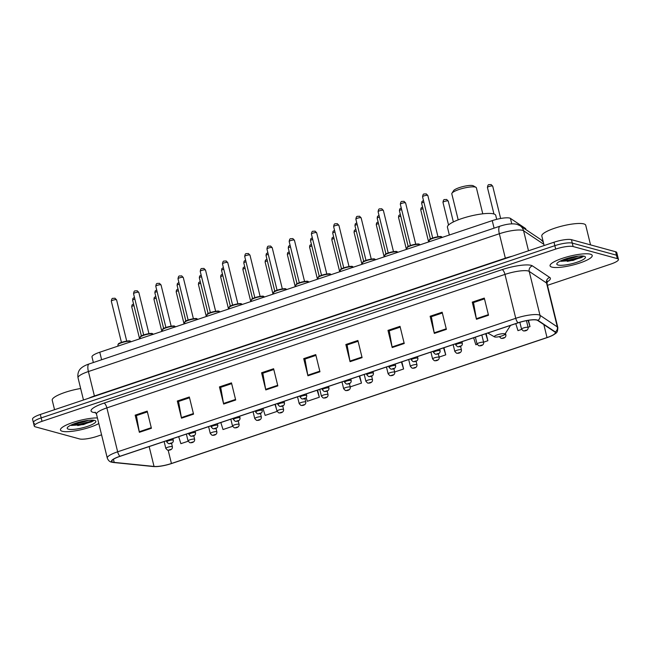 <?xml version="1.0" encoding="UTF-8"?>
<svg xmlns="http://www.w3.org/2000/svg" width="651" height="651" viewBox="0 0 651 651"><rect width="100%" height="100%" fill="white"/><g stroke="black" fill="none" stroke-linecap="round" stroke-linejoin="round"><path stroke-width="0.98" d="M93.362 362.526L91.994 356.935A13.565 2.913 -13.8 0 1 99.774 352.224L492.237 220.632A13.565 2.913 -13.8 0 1 510.417 218.386L525.341 228.371A13.565 2.913 -13.8 0 1 525.723 228.851L525.91 229.616M547.45 285.325L610.671 264.127A13.565 2.913 166.2 0 0 618.45 259.423L616.766 252.555A13.565 2.913 166.2 0 0 615.634 251.758L571.432 239.666A13.565 2.913 166.2 0 0 554.001 242.229L40.329 414.467A13.565 2.913 166.2 0 0 32.55 419.179L33.396 422.605A13.565 2.913 166.2 0 0 34.527 423.41M618.45 259.423A13.565 2.913 166.2 0 0 617.319 258.618L573.116 246.534A13.565 2.913 166.2 0 0 555.685 249.089L42.014 421.327L41.176 417.901A13.565 2.913 166.2 0 0 33.396 422.605A13.565 2.913 166.2 0 1 41.176 417.901L554.847 245.663L41.176 417.901L40.329 414.467M573.116 246.534L572.278 243.1A13.565 2.913 166.2 0 0 554.847 245.663A13.565 2.913 166.2 0 1 572.278 243.1L616.473 255.184L572.278 243.1L571.432 239.666M617.604 255.989A13.565 2.913 166.2 0 0 616.473 255.184A13.565 2.913 166.2 0 1 617.604 255.989M62.284 431.271A21.703 4.663 166.2 0 0 79.52 430.059A21.703 4.663 166.2 0 0 98.806 423.541A21.703 4.663 166.2 0 1 79.52 430.059A21.703 4.663 166.2 0 1 62.284 431.271A21.703 4.663 166.2 0 1 60.47 429.985A21.703 4.663 166.2 0 0 62.284 431.271M551.877 267.105A21.703 4.663 166.2 0 0 576.094 264.151A21.703 4.663 166.2 0 0 592.215 255.469A21.703 4.663 166.2 0 0 590.4 254.191A21.703 4.663 166.2 0 0 566.183 257.145A21.703 4.663 166.2 0 0 550.062 265.828A21.703 4.663 166.2 0 0 551.877 267.105A21.703 4.663 166.2 0 0 576.094 264.151A21.703 4.663 166.2 0 0 592.215 255.469A21.703 4.663 166.2 0 0 590.4 254.191A21.703 4.663 166.2 0 0 566.183 257.145A21.703 4.663 166.2 0 0 550.062 265.828A21.703 4.663 166.2 0 0 551.877 267.105M113.022 462.186A14.468 3.109 -13.8 0 1 111.809 461.331A14.468 3.109 -13.8 0 1 120.109 456.31L518.204 322.823A14.468 3.109 -13.8 0 1 537.604 320.43L554.921 332.018A14.468 3.109 -13.8 0 1 555.327 332.531A14.468 3.109 -13.8 0 1 547.019 337.56L171.433 463.496A14.468 3.109 -13.8 0 1 154.035 466.433L114.21 462.397A14.468 3.109 -13.8 0 1 113.022 462.186M112.696 462.3A14.827 3.182 166.2 0 0 113.925 462.511L153.742 466.547A14.827 3.182 166.2 0 0 156.793 466.58A14.827 3.182 166.2 0 0 171.571 463.536L547.165 337.6A14.827 3.182 166.2 0 0 551.307 335.989A14.827 3.182 166.2 0 0 555.262 331.92L537.946 320.333A14.827 3.182 166.2 0 0 518.066 322.79L119.971 456.27A14.827 3.182 166.2 0 0 112.696 462.3M578.104 256.177A18.082 3.882 -13.8 0 1 562.895 259.912M88.512 420.334A18.082 3.882 -13.8 0 1 73.303 424.078M488.51 315.247L484.295 298.093L472.26 302.129L476.467 319.283L488.51 315.247M484.49 298.874L473.513 302.552L476.345 318.697A3.613 1.269 71.5 0 0 476.467 319.283M473.651 302.512L472.26 302.129M446.374 329.373L442.159 312.22L430.116 316.256L434.331 333.41L446.374 329.373M442.355 313.009L431.377 316.687L434.209 332.824A3.613 1.269 71.5 0 0 434.331 333.41M431.515 316.638L430.116 316.256M404.23 343.5L400.023 326.346L387.98 330.391L392.195 347.544L404.23 343.5M400.21 327.136L389.241 330.814L392.073 346.95A3.613 1.269 71.5 0 0 392.195 347.544M389.379 330.765L387.98 330.391M362.094 357.635L357.887 340.481L345.844 344.517L350.059 361.671L362.094 357.635M358.074 341.262L347.105 344.94L349.937 361.077A3.613 1.269 71.5 0 0 350.059 361.671M347.235 344.9L345.844 344.517M151.414 428.277L147.199 411.123L135.156 415.159L139.371 432.313L151.414 428.277M147.395 411.904L136.417 415.582L139.249 431.727A3.613 1.269 71.5 0 0 139.371 432.313M136.555 415.541L135.156 415.159M193.55 414.15L189.335 396.996L177.3 401.032L181.507 418.186L193.55 414.15M189.531 397.777L178.553 401.455L181.385 417.592A3.613 1.269 71.5 0 0 181.507 418.186M178.691 401.415L177.3 401.032M235.686 400.015L231.471 382.869L219.436 386.906L223.651 404.059L235.686 400.015M231.666 383.651L220.697 387.329L223.521 403.465A3.613 1.269 71.5 0 0 223.651 404.059M220.827 387.28L219.436 386.906M277.822 385.888L273.607 368.735L261.572 372.771L265.787 389.925L277.822 385.888M273.802 369.524L262.833 373.202L265.657 389.339A3.613 1.269 71.5 0 0 265.787 389.925M262.963 373.153L261.572 372.771M319.958 371.762L315.743 354.608L303.708 358.644L307.923 375.798L319.958 371.762M315.938 355.389L304.969 359.067L307.793 375.212A3.613 1.269 71.5 0 0 307.923 375.798M305.099 359.026L303.708 358.644M97.43 417.942A21.703 4.663 166.2 0 0 73.604 422.23A21.703 4.663 166.2 0 0 60.47 429.985A21.703 4.663 166.2 0 1 73.604 422.23A21.703 4.663 166.2 0 1 97.43 417.942M42.014 421.327A13.565 2.913 166.2 0 0 34.234 426.039A13.565 2.913 166.2 0 0 35.366 426.844L79.568 438.929A13.565 2.913 166.2 0 0 96.999 436.365L101.58 434.827M439.132 357.074L445.74 354.852L443.982 347.715M483.595 342.166L487.876 340.725L486.118 333.589M473.643 337.771L475.84 344.761L477.159 344.322M528.059 327.25L530.012 326.599L528.474 320.316M515.779 323.637L517.976 330.635L521.622 329.414M306.165 397.696L307.288 401.276L319.332 397.24L317.574 390.104M262.963 408.413L265.152 415.403L277.066 411.408M220.827 422.54L223.016 429.538L232.602 426.324M178.683 436.666L180.88 443.665L188.139 441.232M394.669 371.981L403.604 368.987L401.846 361.842M350.197 386.889L361.468 383.113L359.71 375.969M361.468 383.113L359.271 376.115M319.332 397.24L317.135 390.25M276.496 409.145L274.999 404.377M403.604 368.987L401.415 361.989M445.74 354.852L443.551 347.862M487.876 340.725L485.687 333.735M530.012 326.599L528.067 320.382M80.651 388.509A22.606 4.858 166.2 0 0 52.218 400.186L54.554 409.699M68.461 429.196A14.745 3.165 166.2 0 0 86.428 426.73A14.745 3.165 166.2 0 0 95.347 420.709A14.745 3.165 166.2 0 0 94.631 420.424A14.745 3.165 166.2 0 0 79.748 422.003A14.745 3.165 166.2 0 0 67.411 427.569A14.745 3.165 166.2 0 0 68.461 429.196M71.317 425.461L83.531 424.582L93.931 420.277M93.264 420.196L91.343 421.197L79.284 424.257L71.838 424.688M93.63 420.733L91.506 421.881L79.455 424.94L70.666 425.233M482.782 213.821L476.394 187.83A12.662 2.718 166.2 0 0 475.954 187.325L473.31 185.812A10.4 2.23 166.2 0 0 472.805 185.616A10.4 2.23 166.2 0 0 462.308 186.731A10.4 2.23 166.2 0 0 453.609 190.653L451.965 193.217A12.662 2.718 166.2 0 0 451.81 193.876L458.19 219.859M475.954 187.325A12.662 2.718 166.2 0 0 475.336 187.081A12.662 2.718 166.2 0 0 462.552 188.44A12.662 2.718 166.2 0 0 451.965 193.217M504.411 333.76A5.428 1.164 166.2 0 0 497.803 334.663A5.428 1.164 166.2 0 0 494.516 336.884A5.428 1.164 166.2 0 0 494.784 336.982A5.428 1.164 166.2 0 0 500.261 336.404A5.428 1.164 166.2 0 0 504.802 334.354A5.428 1.164 166.2 0 0 504.411 333.76M496.705 219.33L495.728 215.367A24.868 5.338 166.2 0 0 493.653 213.902A24.868 5.338 166.2 0 0 465.904 217.288A24.868 5.338 166.2 0 0 447.432 227.232L449.345 235.011M590.547 244.898L585.721 225.238A22.606 4.858 166.2 0 0 583.833 223.903A22.606 4.858 166.2 0 0 558.607 226.979A22.606 4.858 166.2 0 0 541.811 236.02L544.146 245.533M558.053 265.038A14.745 3.165 166.2 0 0 576.021 262.565A14.745 3.165 166.2 0 0 584.94 256.543A14.745 3.165 166.2 0 0 584.224 256.258A14.745 3.165 166.2 0 0 569.34 257.837A14.745 3.165 166.2 0 0 557.004 263.403A14.745 3.165 166.2 0 0 558.053 265.038M560.91 261.295L573.116 260.416L583.524 256.112M582.857 256.038L580.936 257.039L568.876 260.099L561.431 260.522M583.223 256.567L581.099 257.715L569.047 260.774L560.259 261.067M101.621 359.759L99.774 352.224M525.593 229.412L525.341 228.371M511.759 223.83L510.417 218.386M494.085 228.159L492.237 220.632M543.845 244.32L523.583 230.755A18.082 3.882 166.2 0 0 522.574 230.332A18.082 3.882 166.2 0 0 499.341 233.75L88.406 371.542A18.082 3.882 166.2 0 0 78.03 377.824C77.07 371.558 80.553 368.637 80.976 368.311C82.767 366.619 85.476 365.17 89.122 363.95L500.058 226.157A9.041 3.182 -108.5 0 0 499.341 233.75L505.339 258.195A18.082 3.882 -13.8 0 1 512.231 256.242M94.476 396.313A2.262 0.797 71.5 0 0 94.403 395.987L88.406 371.542A9.041 3.182 -108.5 0 1 89.122 363.95M528.498 250.781L523.583 230.755A9.041 8.666 -56.2 0 0 520.084 225.718L540.778 239.568L543.276 241.977M88.674 398.257A18.082 3.882 -13.8 0 1 94.403 395.987L505.339 258.195A2.262 0.797 71.5 0 1 505.412 258.52M554.001 242.229L555.685 249.089M615.634 251.758L617.319 258.618M543.357 242.327A9.041 8.666 -56.2 0 0 540.778 239.568M95.738 412.71L94.81 412.62A22.606 4.858 -13.8 0 1 104.03 403.107L502.124 269.628A4.524 1.587 -108.5 0 1 504.973 274.405L106.878 407.884A18.082 3.882 166.2 0 0 96.503 414.166L95.046 412.173M502.124 269.628A22.606 4.858 -13.8 0 1 531.167 265.356A22.606 4.858 -13.8 0 1 532.428 265.885L549.745 277.464A22.606 4.858 -13.8 0 1 547.052 281.964M528.213 270.987A18.082 3.882 166.2 0 0 504.973 274.405L515.755 318.315A18.082 3.882 -13.8 0 1 540.005 315.32L557.321 326.908A18.082 3.882 -13.8 0 1 557.826 327.551L547.043 283.641A18.082 3.882 166.2 0 0 546.531 282.998L529.214 271.41A18.082 3.882 166.2 0 0 528.213 270.987M119.971 456.27A4.524 1.587 71.5 0 1 117.66 451.802A18.082 3.882 -13.8 0 0 107.285 458.076C108.212 460.452 109.653 461.811 111.622 462.161L113.477 462.495A4.524 3.784 -84.2 0 0 113.925 462.511M555.262 331.92A4.524 4.337 -56.2 0 0 557.321 326.908L546.531 282.998A4.524 4.337 123.8 0 1 549.745 277.464M156.793 466.58L153.294 466.539A4.524 3.784 -84.2 0 0 153.742 466.547M537.946 320.333A4.524 4.337 -56.2 0 0 540.005 315.32L529.214 271.41A4.524 4.337 123.8 0 1 532.428 265.885M518.066 322.79A4.524 1.587 -108.5 0 1 515.755 318.315L117.66 451.802L106.878 407.884A4.524 1.587 -108.5 0 0 104.03 403.107M94.81 412.62A4.524 3.784 95.8 0 1 95.453 412.441M547.019 337.56L543.845 324.605M114.21 462.397L113.445 459.28M154.035 466.433L149.152 446.57M171.433 463.496L168.17 450.232M319.82 371.176L307.793 375.212M277.676 385.311L265.657 389.339M235.54 399.437L223.521 403.465M193.404 413.564L181.385 417.592M151.268 427.691L139.249 431.727M361.956 357.049L349.937 361.077M404.092 342.922L392.073 346.95M446.228 328.788L434.209 332.824M488.364 314.661L476.345 318.697M77.705 425.567A18.082 3.882 166.2 0 0 93.834 420.489M75.426 423.296A18.082 3.882 166.2 0 0 86.266 420.636M567.298 261.401A18.082 3.882 166.2 0 0 583.418 256.331M565.019 259.131A18.082 3.882 166.2 0 0 575.858 256.47M131.054 341.734A6.779 1.457 166.2 0 0 130.501 341.376A6.779 1.457 166.2 0 0 122.933 342.304A6.779 1.457 166.2 0 0 117.896 345.014L118.148 346.063M111.313 301.161C112.029 297.173 112.501 298.744 114.942 298.199L116.578 299.867A2.71 0.586 166.2 0 0 116.358 299.704A2.71 0.586 166.2 0 0 113.331 300.078A2.71 0.586 166.2 0 0 111.313 301.161L121.444 342.41M118.222 344.387A6.331 1.359 -13.8 0 1 123.129 341.889A6.331 1.359 -13.8 0 1 129.997 341.083M153.286 334.28A6.779 1.457 166.2 0 0 152.733 333.922A6.779 1.457 166.2 0 0 145.165 334.85A6.779 1.457 166.2 0 0 140.128 337.56L140.38 338.61M133.545 293.707C134.261 289.719 134.733 291.29 137.174 290.745L138.818 292.413A2.71 0.586 166.2 0 0 138.59 292.25A2.71 0.586 166.2 0 0 135.563 292.625A2.71 0.586 166.2 0 0 133.545 293.707L143.676 334.956M140.453 336.933A6.331 1.359 -13.8 0 1 145.36 334.435A6.331 1.359 -13.8 0 1 152.228 333.629M175.518 326.826A6.779 1.457 166.2 0 0 174.964 326.468A6.779 1.457 166.2 0 0 167.397 327.396A6.779 1.457 166.2 0 0 162.359 330.106L162.62 331.156M155.776 286.253C156.492 282.265 156.964 283.836 159.405 283.291L161.049 284.959A2.71 0.586 166.2 0 0 160.821 284.796A2.71 0.586 166.2 0 0 157.794 285.171A2.71 0.586 166.2 0 0 155.776 286.253L165.907 327.502M162.685 329.479A6.331 1.359 -13.8 0 1 167.592 326.981A6.331 1.359 -13.8 0 1 174.46 326.175M197.749 319.372A6.779 1.457 166.2 0 0 197.196 319.014A6.779 1.457 166.2 0 0 189.628 319.942A6.779 1.457 166.2 0 0 184.591 322.652L184.851 323.702M178.008 278.799C178.724 274.812 179.196 276.382 181.645 275.837L183.281 277.505A2.71 0.586 166.2 0 0 183.053 277.342A2.71 0.586 166.2 0 0 180.026 277.708A2.71 0.586 166.2 0 0 178.008 278.799L188.139 320.048M184.917 322.025A6.331 1.359 -13.8 0 1 189.823 319.527A6.331 1.359 -13.8 0 1 196.692 318.721M219.981 311.919A6.779 1.457 166.2 0 0 219.428 311.56A6.779 1.457 166.2 0 0 211.86 312.488A6.779 1.457 166.2 0 0 206.823 315.198L207.083 316.248M200.239 271.345C200.956 267.358 201.428 268.928 203.877 268.383L205.513 270.051A2.71 0.586 166.2 0 0 205.285 269.888A2.71 0.586 166.2 0 0 202.258 270.255A2.71 0.586 166.2 0 0 200.239 271.345L210.371 312.594M207.148 314.571A6.331 1.359 -13.8 0 1 212.055 312.073A6.331 1.359 -13.8 0 1 218.923 311.268M242.213 304.465A6.779 1.457 166.2 0 0 241.659 304.107A6.779 1.457 166.2 0 0 234.091 305.034A6.779 1.457 166.2 0 0 229.054 307.744L229.315 308.794M222.471 263.891C223.187 259.904 223.659 261.474 226.109 260.929L227.744 262.597A2.71 0.586 166.2 0 0 227.516 262.434A2.71 0.586 166.2 0 0 224.489 262.801A2.71 0.586 166.2 0 0 222.471 263.891L232.602 305.14M229.38 307.117A6.331 1.359 -13.8 0 1 234.287 304.619A6.331 1.359 -13.8 0 1 241.155 303.814M264.444 297.011A6.779 1.457 166.2 0 0 263.891 296.653A6.779 1.457 166.2 0 0 256.323 297.572A6.779 1.457 166.2 0 0 251.286 300.29L251.546 301.34M244.703 256.437C245.419 252.45 245.891 254.012 248.34 253.475L249.976 255.135A2.71 0.586 166.2 0 0 249.748 254.98A2.71 0.586 166.2 0 0 246.721 255.347A2.71 0.586 166.2 0 0 244.703 256.437L254.842 297.686M251.611 299.663A6.331 1.359 -13.8 0 1 256.518 297.165A6.331 1.359 -13.8 0 1 263.386 296.36M286.676 289.557A6.779 1.457 166.2 0 0 286.123 289.199A6.779 1.457 166.2 0 0 278.563 290.118A6.779 1.457 166.2 0 0 273.518 292.836L273.778 293.878M266.943 248.975C267.651 244.996 268.122 246.558 270.572 246.013L272.208 247.681A2.71 0.586 166.2 0 0 271.98 247.526A2.71 0.586 166.2 0 0 268.953 247.893A2.71 0.586 166.2 0 0 266.943 248.975L277.074 290.232M273.843 292.209A6.331 1.359 -13.8 0 1 278.75 289.711A6.331 1.359 -13.8 0 1 285.618 288.906M308.908 282.103A6.779 1.457 166.2 0 0 308.354 281.745A6.779 1.457 166.2 0 0 300.795 282.664A6.779 1.457 166.2 0 0 295.749 285.382L296.01 286.424M289.174 241.521C289.882 237.542 290.354 239.104 292.804 238.559L294.439 240.227A2.71 0.586 166.2 0 0 294.211 240.073A2.71 0.586 166.2 0 0 291.184 240.439A2.71 0.586 166.2 0 0 289.174 241.521L299.305 282.77M296.075 284.756A6.331 1.359 -13.8 0 1 300.982 282.257A6.331 1.359 -13.8 0 1 307.85 281.452M331.147 274.649A6.779 1.457 166.2 0 0 330.594 274.291A6.779 1.457 166.2 0 0 323.026 275.21A6.779 1.457 166.2 0 0 317.981 277.92L318.241 278.97M311.406 234.067C312.114 230.088 312.594 231.65 315.035 231.105L316.671 232.773A2.71 0.586 166.2 0 0 316.443 232.619A2.71 0.586 166.2 0 0 313.416 232.985A2.71 0.586 166.2 0 0 311.406 234.067L321.537 275.316M318.306 277.302A6.331 1.359 -13.8 0 1 323.221 274.803A6.331 1.359 -13.8 0 1 330.081 273.99M353.379 267.195A6.779 1.457 166.2 0 0 352.826 266.837A6.779 1.457 166.2 0 0 345.258 267.756A6.779 1.457 166.2 0 0 340.221 270.466L340.473 271.516M333.637 226.613C334.354 222.634 334.826 224.196 337.267 223.651L338.902 225.319A2.71 0.586 166.2 0 0 338.675 225.156A2.71 0.586 166.2 0 0 335.647 225.531A2.71 0.586 166.2 0 0 333.637 226.613L343.769 267.862M340.546 269.839A6.331 1.359 -13.8 0 1 345.453 267.349A6.331 1.359 -13.8 0 1 352.313 266.536M375.611 259.741A6.779 1.457 166.2 0 0 375.057 259.375A6.779 1.457 166.2 0 0 367.49 260.302A6.779 1.457 166.2 0 0 362.452 263.012L362.705 264.062M355.869 219.159C356.585 215.18 357.057 216.742 359.498 216.197L361.134 217.865A2.71 0.586 166.2 0 0 360.906 217.703A2.71 0.586 166.2 0 0 357.887 218.077A2.71 0.586 166.2 0 0 355.869 219.159L366 260.408M362.778 262.386A6.331 1.359 -13.8 0 1 367.685 259.887A6.331 1.359 -13.8 0 1 374.545 259.082M397.842 252.279A6.779 1.457 166.2 0 0 397.289 251.921A6.779 1.457 166.2 0 0 389.721 252.848A6.779 1.457 166.2 0 0 384.684 255.558L384.936 256.608M378.101 211.705C378.817 207.718 379.289 209.288 381.73 208.743L383.366 210.411A2.71 0.586 166.2 0 0 383.146 210.249A2.71 0.586 166.2 0 0 380.119 210.623A2.71 0.586 166.2 0 0 378.101 211.705L388.232 252.954M385.01 254.932A6.331 1.359 -13.8 0 1 389.916 252.433A6.331 1.359 -13.8 0 1 396.784 251.628M420.074 244.825A6.779 1.457 166.2 0 0 419.521 244.467A6.779 1.457 166.2 0 0 411.953 245.394A6.779 1.457 166.2 0 0 406.916 248.104L407.168 249.154M400.332 204.251C401.049 200.264 401.521 201.834 403.962 201.289L405.597 202.957A2.71 0.586 166.2 0 0 405.378 202.795A2.71 0.586 166.2 0 0 402.351 203.169A2.71 0.586 166.2 0 0 400.332 204.251L410.464 245.5M407.241 247.478A6.331 1.359 -13.8 0 1 412.148 244.979A6.331 1.359 -13.8 0 1 419.016 244.174M442.306 237.371A6.779 1.457 166.2 0 0 441.752 237.013A6.779 1.457 166.2 0 0 434.184 237.94A6.779 1.457 166.2 0 0 429.147 240.65L429.408 241.7M422.564 196.797C423.28 192.81 423.752 194.38 426.193 193.835L427.837 195.503A2.71 0.586 166.2 0 0 427.609 195.341A2.71 0.586 166.2 0 0 424.582 195.715A2.71 0.586 166.2 0 0 422.564 196.797L432.695 238.046M429.473 240.024A6.331 1.359 -13.8 0 1 434.38 237.525A6.331 1.359 -13.8 0 1 441.248 236.72M134.863 299.078A2.71 0.586 166.2 0 0 132.633 300.225L132.926 298.443L134.44 297.361M166.461 440.768L166.737 441.907A3.393 0.724 -13.8 0 1 169.252 440.548A3.393 0.724 -13.8 0 1 173.036 440.084A3.393 0.724 -13.8 0 1 173.321 440.288L172.906 438.611M171.555 442.9L169.553 443.575L171.555 442.9M157.094 291.624A2.71 0.586 166.2 0 0 154.865 292.771L155.166 290.989L156.671 289.907M188.692 433.314L188.969 434.445A3.393 0.724 -13.8 0 1 191.484 433.094A3.393 0.724 -13.8 0 1 195.267 432.63A3.393 0.724 -13.8 0 1 195.552 432.834L195.145 431.149M193.795 435.446L191.785 436.121L193.795 435.446M179.326 284.17A2.71 0.586 166.2 0 0 177.096 285.317L177.398 283.535L178.911 282.453M210.924 425.86L211.201 426.991A3.393 0.724 -13.8 0 1 213.723 425.64A3.393 0.724 -13.8 0 1 217.499 425.176A3.393 0.724 -13.8 0 1 217.784 425.38L217.377 423.695M216.026 427.992L214.016 428.667L216.026 427.992M201.558 276.716A2.71 0.586 166.2 0 0 199.328 277.863L199.629 276.081L201.143 274.999M233.156 418.406L233.432 419.537A3.393 0.724 -13.8 0 1 235.955 418.186A3.393 0.724 -13.8 0 1 239.739 417.722A3.393 0.724 -13.8 0 1 240.016 417.918L239.609 416.241M238.258 420.538L236.248 421.213L238.258 420.538M223.798 269.262A2.71 0.586 166.2 0 0 221.56 270.409L221.861 268.627L223.374 267.545M255.387 410.952L255.664 412.083A3.393 0.724 -13.8 0 1 258.187 410.732A3.393 0.724 -13.8 0 1 261.971 410.268A3.393 0.724 -13.8 0 1 262.247 410.464L261.84 408.787M260.49 413.084L258.48 413.759L260.49 413.084M246.029 261.808A2.71 0.586 166.2 0 0 243.8 262.955L244.092 261.173L245.606 260.091M277.619 403.498L277.896 404.629A3.393 0.724 -13.8 0 1 280.418 403.27A3.393 0.724 -13.8 0 1 284.202 402.814A3.393 0.724 -13.8 0 1 284.487 403.01L284.072 401.333M282.721 405.63L280.711 406.305L282.721 405.63M268.261 254.354A2.71 0.586 166.2 0 0 266.031 255.493L266.324 253.719L267.838 252.637M299.851 396.044L300.127 397.175A3.393 0.724 -13.8 0 1 302.65 395.816A3.393 0.724 -13.8 0 1 306.434 395.36A3.393 0.724 -13.8 0 1 306.719 395.556L306.304 393.879M304.953 398.176L302.943 398.843L304.953 398.176M290.492 246.9A2.71 0.586 166.2 0 0 288.263 248.039L288.556 246.265L290.069 245.183M322.082 388.59L322.359 389.721A3.393 0.724 -13.8 0 1 324.882 388.362A3.393 0.724 -13.8 0 1 328.665 387.906A3.393 0.724 -13.8 0 1 328.95 388.102L328.535 386.425M327.184 390.722L325.175 391.389L327.184 390.722M312.724 239.446A2.71 0.586 166.2 0 0 310.494 240.585L310.787 238.811L312.301 237.721M344.314 381.136L344.591 382.267A3.393 0.724 -13.8 0 1 347.113 380.908A3.393 0.724 -13.8 0 1 350.897 380.444A3.393 0.724 -13.8 0 1 351.182 380.648L350.767 378.972M349.416 383.268L347.406 383.935L349.416 383.268M334.956 231.992A2.71 0.586 166.2 0 0 332.726 233.131L333.019 231.357L334.533 230.267M366.546 373.682L366.822 374.813A3.393 0.724 -13.8 0 1 369.345 373.454A3.393 0.724 -13.8 0 1 373.129 372.99A3.393 0.724 -13.8 0 1 373.414 373.194L372.999 371.518M371.648 375.814L369.646 376.481L371.648 375.814M357.187 224.53A2.71 0.586 166.2 0 0 354.958 225.677L355.251 223.895L356.764 222.813M388.777 366.228L389.062 367.359A3.393 0.724 -13.8 0 1 391.576 366A3.393 0.724 -13.8 0 1 395.36 365.536A3.393 0.724 -13.8 0 1 395.645 365.74L395.23 364.064M393.879 368.352L391.878 369.027L393.879 368.352M379.419 217.076A2.71 0.586 166.2 0 0 377.189 218.223L377.482 216.441L378.996 215.359M411.009 358.766L411.294 359.905A3.393 0.724 -13.8 0 1 413.808 358.546A3.393 0.724 -13.8 0 1 417.592 358.083A3.393 0.724 -13.8 0 1 417.877 358.286L417.462 356.61M416.111 360.898L414.109 361.574L416.111 360.898M401.651 209.622A2.71 0.586 166.2 0 0 399.421 210.769L399.714 208.987L401.228 207.905M433.249 351.312L433.525 352.451A3.393 0.724 -13.8 0 1 436.04 351.092A3.393 0.724 -13.8 0 1 439.824 350.629A3.393 0.724 -13.8 0 1 440.109 350.832L439.694 349.156M438.343 353.444L436.341 354.12L438.343 353.444M423.882 202.168A2.71 0.586 166.2 0 0 421.653 203.315L421.954 201.533L423.459 200.451M455.48 343.858L455.757 344.989A3.393 0.724 -13.8 0 1 458.271 343.638A3.393 0.724 -13.8 0 1 462.055 343.175A3.393 0.724 -13.8 0 1 462.34 343.378L461.925 341.694M460.574 345.99L458.573 346.666L460.574 345.99M133.951 305.596A2.71 0.586 166.2 0 0 131.722 306.743L132.023 304.961L133.528 303.879M164.133 441.549L165.826 448.425A3.393 0.724 -13.8 0 1 168.34 447.066A3.393 0.724 -13.8 0 1 172.124 446.602A3.393 0.724 -13.8 0 1 172.409 446.806L171.538 443.233M170.652 449.418L168.642 450.093L170.652 449.418M156.183 298.142A2.71 0.586 166.2 0 0 153.953 299.289L154.254 297.507L155.768 296.425M186.365 434.095L188.058 440.963A3.393 0.724 -13.8 0 1 190.58 439.612A3.393 0.724 -13.8 0 1 194.356 439.148A3.393 0.724 -13.8 0 1 194.641 439.352L193.77 435.779M192.883 441.964L190.873 442.639L192.883 441.964M178.415 290.688A2.71 0.586 166.2 0 0 176.185 291.835L176.486 290.053L178 288.971M208.605 426.641L210.289 433.509A3.393 0.724 -13.8 0 1 212.812 432.158A3.393 0.724 -13.8 0 1 216.596 431.694A3.393 0.724 -13.8 0 1 216.873 431.898L216.002 428.325M215.115 434.51L213.105 435.185L215.115 434.51M200.654 283.234A2.71 0.586 166.2 0 0 198.417 284.381L198.718 282.599L200.231 281.517M230.836 419.187L232.521 426.055A3.393 0.724 -13.8 0 1 235.044 424.704A3.393 0.724 -13.8 0 1 238.827 424.24A3.393 0.724 -13.8 0 1 239.104 424.444L238.233 420.872M237.346 427.056L235.336 427.731L237.346 427.056M222.886 275.78A2.71 0.586 166.2 0 0 220.656 276.927L220.949 275.145L222.463 274.063M253.068 411.733L254.753 418.601A3.393 0.724 -13.8 0 1 257.275 417.25A3.393 0.724 -13.8 0 1 261.059 416.786A3.393 0.724 -13.8 0 1 261.344 416.982L260.465 413.418M259.578 419.602L257.568 420.277L259.578 419.602M245.118 268.326A2.71 0.586 166.2 0 0 242.888 269.473L243.181 267.691L244.695 266.609M275.3 404.279L276.984 411.147A3.393 0.724 -13.8 0 1 279.507 409.796A3.393 0.724 -13.8 0 1 283.291 409.333A3.393 0.724 -13.8 0 1 283.576 409.528L282.697 405.964M281.81 412.148L279.8 412.824L281.81 412.148M267.349 260.872A2.71 0.586 166.2 0 0 265.12 262.019L265.413 260.237L266.926 259.155M297.531 396.817L299.216 403.693A3.393 0.724 -13.8 0 1 301.738 402.334A3.393 0.724 -13.8 0 1 305.522 401.879A3.393 0.724 -13.8 0 1 305.807 402.074L304.928 398.51M304.041 404.694L302.031 405.361L304.041 404.694M289.581 253.418A2.71 0.586 166.2 0 0 287.351 254.557L287.644 252.783L289.158 251.701M319.763 389.363L321.448 396.239A3.393 0.724 -13.8 0 1 323.97 394.88A3.393 0.724 -13.8 0 1 327.754 394.425A3.393 0.724 -13.8 0 1 328.039 394.62L327.16 391.056M326.273 397.24L324.271 397.907L326.273 397.24M311.813 245.964A2.71 0.586 166.2 0 0 309.583 247.103L309.876 245.329L311.39 244.247M341.995 381.909L343.679 388.785A3.393 0.724 -13.8 0 1 346.202 387.426A3.393 0.724 -13.8 0 1 349.986 386.963A3.393 0.724 -13.8 0 1 350.271 387.166L349.392 383.602M348.505 389.786L346.503 390.454L348.505 389.786M334.044 238.51A2.71 0.586 166.2 0 0 331.815 239.649L332.108 237.875L333.621 236.785M364.226 374.455L365.919 381.331A3.393 0.724 -13.8 0 1 368.433 379.972A3.393 0.724 -13.8 0 1 372.217 379.509A3.393 0.724 -13.8 0 1 372.502 379.712L371.623 376.148M370.736 382.332L368.735 383L370.736 382.332M356.276 231.056A2.71 0.586 166.2 0 0 354.046 232.195L354.339 230.413L355.853 229.331M386.458 367.001L388.151 373.877A3.393 0.724 -13.8 0 1 390.665 372.518A3.393 0.724 -13.8 0 1 394.449 372.055A3.393 0.724 -13.8 0 1 394.734 372.258L393.855 368.686M392.968 374.87L390.966 375.546L392.968 374.87M378.508 223.594A2.71 0.586 166.2 0 0 376.278 224.741L376.571 222.959L378.085 221.877M408.69 359.547L410.382 366.423A3.393 0.724 -13.8 0 1 412.897 365.065A3.393 0.724 -13.8 0 1 416.681 364.601A3.393 0.724 -13.8 0 1 416.965 364.804L416.087 361.232M415.2 367.416L413.198 368.092L415.2 367.416M400.739 216.14A2.71 0.586 166.2 0 0 398.51 217.288L398.811 215.505L400.316 214.423M430.921 352.093L432.614 358.97A3.393 0.724 -13.8 0 1 435.128 357.611A3.393 0.724 -13.8 0 1 438.912 357.147A3.393 0.724 -13.8 0 1 439.197 357.35L438.318 353.778M437.431 359.962L435.429 360.638L437.431 359.962M422.971 208.686A2.71 0.586 166.2 0 0 420.741 209.834L421.042 208.051L422.548 206.969M453.153 344.639L454.846 351.507A3.393 0.724 -13.8 0 1 457.36 350.157A3.393 0.724 -13.8 0 1 461.144 349.693A3.393 0.724 -13.8 0 1 461.429 349.896L460.558 346.324M459.671 352.508L457.661 353.184L459.671 352.508M448.018 200.923A2.71 0.586 166.2 0 0 444.991 201.297A2.71 0.586 166.2 0 0 442.973 202.38C443.689 198.392 444.161 199.963 446.61 199.418L448.246 201.086A2.71 0.586 166.2 0 0 448.018 200.923M475.385 337.185L477.077 344.053A3.393 0.724 -13.8 0 1 479.6 342.703A3.393 0.724 -13.8 0 1 483.376 342.239A3.393 0.724 -13.8 0 1 483.66 342.442L481.838 335.021M481.903 345.054L479.893 345.73L481.903 345.054M504.403 334.744A3.393 0.724 -13.8 0 1 505.615 334.785A3.393 0.724 -13.8 0 1 505.892 334.98L505.477 333.296M504.134 337.6L502.124 338.276L504.134 337.6M492.482 186.015A2.71 0.586 166.2 0 0 489.454 186.381A2.71 0.586 166.2 0 0 487.436 187.472C488.152 183.484 488.624 185.055 491.074 184.51L492.709 186.178A2.71 0.586 166.2 0 0 492.482 186.015M519.856 322.302L521.541 329.146A3.393 0.724 -13.8 0 1 524.063 327.795A3.393 0.724 -13.8 0 1 527.847 327.331A3.393 0.724 -13.8 0 1 528.124 327.526L526.447 320.674M526.366 330.147L524.356 330.822L526.366 330.147M500.058 226.157C506.82 223.96 512.451 223.342 516.935 224.302L520.084 225.718M78.03 377.824L83.474 399.999M551.307 335.989C557.166 332.531 557.476 333.222 557.826 327.551M113.477 462.495L153.294 466.539M34.234 426.039L33.396 422.605M107.285 458.076L96.503 414.166M547.043 283.641L547.401 281.199M494.516 336.884L487.786 333.027M504.802 334.354L510.522 325.402M131.063 341.783L130.216 341.075C129.207 340.074 118.083 342.979 118.384 343.94L117.896 345.014M116.578 299.867L126.717 341.116M153.302 334.329L152.448 333.621C151.447 332.62 140.315 335.525 140.616 336.486L140.128 337.56M138.818 292.413L148.949 333.662M175.534 326.867L174.68 326.167C173.679 325.158 162.547 328.063 162.848 329.032L162.359 330.106M161.049 284.959L171.18 326.208M197.766 319.413L196.911 318.713C195.91 317.704 184.778 320.609 185.079 321.578L184.591 322.652M183.281 277.505L193.412 318.754M219.997 311.959L219.151 311.259C218.142 310.25 207.01 313.155 207.311 314.124L206.823 315.198M205.513 270.051L215.644 311.3M242.229 304.505L241.383 303.805C240.374 302.796 229.242 305.701 229.543 306.67L229.054 307.744M227.744 262.597L237.875 303.846M264.461 297.051L263.614 296.351C262.605 295.342 251.473 298.248 251.774 299.216L251.286 300.29M249.976 255.135L260.107 296.392M286.692 289.597L285.846 288.898C284.837 287.888 273.705 290.794 274.006 291.762L273.518 292.836M272.208 247.681L282.339 288.938M308.924 282.143L308.078 281.444C307.069 280.435 295.936 283.34 296.246 284.308L295.749 285.382M294.439 240.227L304.57 281.476M331.156 274.689L330.309 273.99C329.3 272.981 318.168 275.886 318.477 276.854L317.981 277.92M316.671 232.773L326.802 274.022M353.387 267.235L352.541 266.528C351.532 265.527 340.4 268.432 340.709 269.4L340.221 270.466M338.902 225.319L349.034 266.568M375.619 259.782L374.773 259.074C373.764 258.073 362.631 260.978 362.941 261.946L362.452 263.012M361.134 217.865L371.265 259.114M397.851 252.328L397.004 251.62C395.995 250.619 384.871 253.524 385.172 254.484L384.684 255.558M383.366 210.411L393.497 251.66M420.082 244.874L419.236 244.166C418.227 243.157 407.103 246.07 407.404 247.03L406.916 248.104M405.597 202.957L415.737 244.206M442.322 237.412L441.468 236.712C440.467 235.703 429.334 238.608 429.636 239.576L429.147 240.65M427.837 195.503L437.968 236.752M132.633 300.225L141.405 335.949M166.737 441.907L168.43 443.608C170.407 443.982 173.581 443.201 173.321 440.288M154.865 292.771L163.637 328.495M188.969 434.445L190.662 436.154C192.639 436.528 195.813 435.747 195.552 432.834M177.096 285.317L185.877 321.041M211.201 426.991L212.893 428.7C214.871 429.074 218.044 428.293 217.784 425.38M199.328 277.863L208.108 313.587M233.432 419.537L235.125 421.246C237.102 421.62 240.284 420.839 240.016 417.918M221.56 270.409L230.34 306.133M255.664 412.083L257.357 413.792C259.334 414.166 262.516 413.385 262.247 410.464M243.8 262.955L252.572 298.671M277.896 404.629L279.588 406.338C281.574 406.712 284.747 405.931 284.487 403.01M266.031 255.493L274.803 291.217M300.127 397.175L301.82 398.884C303.805 399.25 306.979 398.477 306.719 395.556M288.263 248.039L297.035 283.763M322.359 389.721L324.052 391.43C326.037 391.796 329.211 391.023 328.95 388.102M310.494 240.585L319.267 276.309M344.591 382.267L346.283 383.976C348.269 384.342 351.442 383.569 351.182 380.648M332.726 233.131L341.498 268.855M366.822 374.813L368.523 376.522C370.5 376.888 373.674 376.115 373.414 373.194M354.958 225.677L363.73 261.401M389.062 367.359L390.755 369.068C392.732 369.434 395.906 368.653 395.645 365.74M377.189 218.223L385.962 253.947M411.294 359.905L412.986 361.606C414.964 361.98 418.137 361.199 417.877 358.286M399.421 210.769L408.193 246.493M433.525 352.451L435.218 354.152C437.195 354.526 440.369 353.745 440.109 350.832M421.653 203.315L430.425 239.039M455.757 344.989L457.45 346.698C459.427 347.073 462.601 346.291 462.34 343.378M131.722 306.743L139.615 338.87M165.826 448.425L167.519 450.126C169.496 450.5 172.67 449.719 172.409 446.806M153.953 299.289L161.847 331.416M188.058 440.963L189.75 442.672C191.728 443.046 194.901 442.265 194.641 439.352M176.185 291.835L184.078 323.962M210.289 433.509L211.982 435.218C213.959 435.592 217.141 434.811 216.873 431.898M198.417 284.381L206.31 316.5M232.521 426.055L234.214 427.764C236.191 428.138 239.373 427.357 239.104 424.444M220.656 276.927L228.542 309.046M254.753 418.601L256.445 420.31C258.431 420.684 261.604 419.903 261.344 416.982M242.888 269.473L250.773 301.592M276.984 411.147L278.677 412.856C280.662 413.23 283.836 412.449 283.576 409.528M265.12 262.019L273.005 294.138M299.216 403.693L300.908 405.402C302.894 405.768 306.068 404.995 305.807 402.074M287.351 254.557L295.237 286.684M321.448 396.239L323.14 397.948C325.126 398.314 328.299 397.541 328.039 394.62M309.583 247.103L317.468 279.23M343.679 388.785L345.38 390.494C347.357 390.86 350.531 390.087 350.271 387.166M331.815 239.649L339.708 271.776M365.919 381.331L367.612 383.04C369.589 383.406 372.763 382.633 372.502 379.712M354.046 232.195L361.94 264.322M388.151 373.877L389.843 375.586C391.821 375.952 394.994 375.171 394.734 372.258M376.278 224.741L384.171 256.868M410.382 366.423L412.075 368.132C414.052 368.499 417.226 367.717 416.965 364.804M398.51 217.288L406.403 249.414M432.614 358.97L434.307 360.67C436.284 361.045 439.458 360.263 439.197 357.35M420.741 209.834L428.635 241.96M454.846 351.507L456.538 353.216C458.516 353.591 461.689 352.809 461.429 349.896M442.973 202.38L448.539 225.018M477.077 344.053L478.77 345.762C480.747 346.137 483.921 345.355 483.66 342.442M448.246 201.086L453.365 221.942M499.309 336.6L501.001 338.308C502.979 338.683 506.161 337.902 505.892 334.98M487.436 187.472L493.954 213.992M521.541 329.146L523.233 330.854C525.211 331.229 528.392 330.448 528.124 327.526M492.709 186.178L500.643 218.484"/></g></svg>
